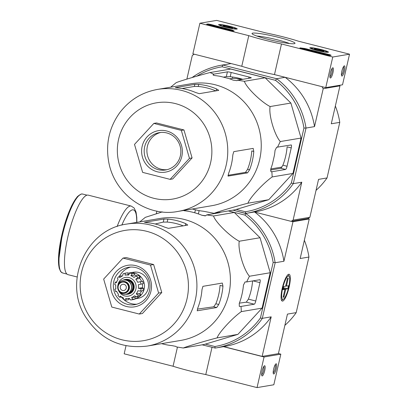 <?xml version="1.0" encoding="UTF-8"?>
<svg xmlns="http://www.w3.org/2000/svg" width="408" height="408" viewBox="0 0 408 408"><rect width="100%" height="100%" fill="white"/><g stroke="black" fill="none" stroke-linecap="round" stroke-linejoin="round"><path stroke-width="0.61" d="M126.016 345.755L124.17 353.812L173.063 366.246A37.867 3.759 12.9 0 0 205.775 374.564L257.05 387.6L273.819 384.77L280.832 354.159L278.409 353.547M177.454 347.091L173.063 366.246M212.007 347.346L205.775 374.564M223.457 346.667L264.058 356.99L257.05 387.6M262.237 375.936A5.258 1.224 104.3 0 0 264.797 370.26A5.258 1.224 104.3 0 0 264.384 365.813A5.258 1.224 104.3 0 0 262.222 370.53A5.258 1.224 104.3 0 0 261.865 375.712A5.258 1.224 104.3 0 0 262.237 375.936M273.768 373.988A5.258 1.224 104.3 0 0 276.328 368.312A5.258 1.224 104.3 0 0 275.915 363.865A5.258 1.224 104.3 0 0 273.753 368.587A5.258 1.224 104.3 0 0 273.396 373.764A5.258 1.224 104.3 0 0 273.768 373.988M264.058 356.99L280.832 354.159M273.197 372.861A4.35 1.01 104.3 0 0 275.058 368.919A4.35 1.01 104.3 0 0 275.303 364.563M261.666 374.809A4.35 1.01 104.3 0 0 263.527 370.862A4.35 1.01 104.3 0 0 263.777 366.506M199.884 23.23L216.658 20.4L265.552 32.834A37.867 3.759 -167.1 0 1 298.258 41.147L349.534 54.188L332.76 57.013L281.489 43.977A37.867 3.759 -167.1 0 1 248.778 35.659L199.884 23.23L192.877 53.841L241.771 66.269L248.778 35.659M332.76 57.013L325.752 87.623L342.521 84.798L349.534 54.188M344.342 65.851A5.258 1.224 104.3 0 0 344.148 65.933A5.258 1.224 104.3 0 0 341.991 70.65A5.258 1.224 104.3 0 0 341.634 75.832A5.258 1.224 104.3 0 0 344.265 71.609A5.258 1.224 104.3 0 0 344.342 65.851M332.811 67.794A5.258 1.224 104.3 0 0 332.617 67.876A5.258 1.224 104.3 0 0 330.46 72.599A5.258 1.224 104.3 0 0 330.103 77.775A5.258 1.224 104.3 0 0 332.734 73.552A5.258 1.224 104.3 0 0 332.811 67.794M325.752 87.623L274.477 74.588L281.489 43.977M274.477 74.588A37.867 3.759 -167.1 0 1 241.771 66.269M206.678 24.179L207.988 23.96L210.497 24.373L232.529 30.095A43.131 4.284 -167.1 0 0 234.192 31.049L231.749 30.779L206.657 24.276M327.328 55.08L301.379 48.481L299.855 47.925L300.589 47.93A43.34 4.304 -167.1 0 0 304.735 48.455L329.69 54.682L331.148 55.274L329.837 55.493L327.328 55.08M294.301 43.687A22.042 2.188 -167.1 0 1 271.575 40.198A22.042 2.188 -167.1 0 1 252.093 33.721A22.042 2.188 -167.1 0 1 274.008 36.271A22.042 2.188 -167.1 0 1 294.851 43.513A22.042 2.188 -167.1 0 1 294.301 43.687M236.905 29.095A9.547 0.949 -167.1 0 1 226.608 27.474A9.547 0.949 -167.1 0 1 218.601 24.679A9.547 0.949 -167.1 0 1 228.118 25.883A9.547 0.949 -167.1 0 1 237.211 28.937A9.547 0.949 -167.1 0 1 236.905 29.095M328.134 52.29A9.547 0.949 -167.1 0 1 317.837 50.674A9.547 0.949 -167.1 0 1 309.83 47.874A9.547 0.949 -167.1 0 1 319.347 49.077A9.547 0.949 -167.1 0 1 328.44 52.137A9.547 0.949 -167.1 0 1 328.134 52.29M256.872 36.052A19.599 1.948 -167.1 0 1 289.532 43.534M329.899 76.872A4.35 1.01 104.3 0 0 331.765 72.93A4.35 1.01 104.3 0 0 332.01 68.575M341.43 74.929A4.35 1.01 104.3 0 0 343.296 70.982A4.35 1.01 104.3 0 0 343.541 66.626M330.113 55.447L304.592 49.067A43.34 4.304 -167.1 0 1 302.894 48.868M207.57 24.618L210.355 24.985L219.948 27.428M222.916 28.183L232.392 30.707L232.529 30.095M232.907 31.034A43.131 4.284 -167.1 0 1 232.392 30.707M219.259 27.377L222.37 27.734L220.565 27.29L222.982 27.877L220.141 27.535L221.947 28.065L219.208 27.586M222.044 28.31L222.105 28.035M222.503 28.427L222.625 27.882M222.982 27.877L222.814 28.504M231.265 27.917A4.86 0.484 -167.1 0 1 226.695 27.01A4.86 0.484 -167.1 0 1 223.334 25.898A4.86 0.484 -167.1 0 1 223.181 25.775A4.86 0.484 -167.1 0 1 224.543 25.694L232.478 27.713A4.86 0.484 -167.1 0 1 232.606 27.933A4.86 0.484 -167.1 0 1 231.265 27.917M224.395 26.341L224.543 25.694A4.86 0.484 -167.1 0 1 229.118 26.602A4.86 0.484 -167.1 0 1 232.478 27.713M229.872 26.474A7.89 0.785 -167.1 0 1 235.574 28.484A7.89 0.785 -167.1 0 1 227.73 27.571A7.89 0.785 -167.1 0 1 220.269 24.98A7.89 0.785 -167.1 0 1 229.872 26.474M228.903 27.52L229.118 26.602M322.493 51.112A4.86 0.484 -167.1 0 1 317.924 50.21A4.86 0.484 -167.1 0 1 314.563 49.098A4.86 0.484 -167.1 0 1 314.41 48.97A4.86 0.484 -167.1 0 1 315.772 48.894L323.707 50.908A4.86 0.484 -167.1 0 1 323.835 51.127A4.86 0.484 -167.1 0 1 322.493 51.112M315.624 49.541L315.772 48.894A4.86 0.484 -167.1 0 1 320.346 49.796A4.86 0.484 -167.1 0 1 323.707 50.908M321.101 49.669A7.89 0.785 -167.1 0 1 326.803 51.678A7.89 0.785 -167.1 0 1 318.959 50.765A7.89 0.785 -167.1 0 1 311.498 48.175A7.89 0.785 -167.1 0 1 321.101 49.669M320.132 50.714L320.346 49.796M184.003 210.707A67.871 65.668 80.4 0 1 201.848 215.246L205.637 215.75L206.698 214.894L213.532 215.975C215.266 221.993 229.974 236.456 239.256 241.235C237.675 249.329 243.484 269.372 249.431 276.247L246.641 281.948L245.055 281.928L243.454 285.09A67.871 65.668 80.4 0 1 239.246 303.455L239.312 306.398L241.031 306.439L241.327 311.62C232.422 317.852 218.545 332.892 217.122 337.89C206.162 340.675 186.782 346.474 183.294 348.009L204.071 344.5L237.9 334.382L262.104 308.116L270.208 272.738L260.034 237.731L234.309 212.471L228.281 210.936M205.377 344.112L214.843 346.52A73.532 71.145 -99.6 0 0 260.452 317.924L262.262 318.546A75.108 72.675 80.4 0 1 215.832 347.953A75.108 72.675 80.4 0 1 215.184 348.06L202.113 344.831M273.156 262.461A73.532 71.145 -99.6 0 0 244.943 215.098L245.988 213.578A75.108 72.675 80.4 0 1 275.104 262.466L273.156 262.461L260.452 317.924M228.46 210.911L244.943 215.098M215.184 348.06L214.843 346.52M192.163 77.5A75.108 72.675 80.4 0 1 221.717 65.142A75.108 72.675 80.4 0 1 222.62 64.994L276.644 78.729A75.108 72.675 80.4 0 1 306.02 128.051L293.291 183.636A75.108 72.675 80.4 0 1 246.702 213.267A75.108 72.675 80.4 0 1 245.794 213.41L232.963 210.151L245.988 213.578M291.399 221.304L292.985 221.707L309.233 218.969L300.176 258.519L308.927 257.04L296.198 312.625L287.446 314.104L278.389 353.649L262.14 356.393L223.717 346.621M307.647 218.566L309.233 218.969M156.901 211.084L156.305 213.69M282.611 301.104A13.841 3.213 104.3 0 0 289.338 286.166A13.841 3.213 104.3 0 0 288.252 274.467A13.841 3.213 104.3 0 0 282.571 286.885A13.841 3.213 104.3 0 0 281.627 300.517A13.841 3.213 104.3 0 0 282.611 301.104M292.985 221.707L283.927 261.258L275.176 262.732L262.262 318.546M262.14 356.393L271.198 316.843L262.446 318.317M284.871 325.349A75.108 72.675 -99.6 0 0 296.065 312.844L296.198 312.625M308.927 257.04L308.912 256.765A75.108 72.675 -99.6 0 0 304.358 240.251M271.198 316.843A75.108 72.675 80.4 0 1 224.609 346.474L215.832 347.953M254.77 212.104A75.108 72.675 80.4 0 1 283.927 261.258M275.104 262.466L275.176 262.732M161.282 212.196A75.108 72.675 80.4 0 1 161.782 211.839M217.122 337.89L237.9 334.382M241.327 311.62L262.104 308.116M249.431 276.247L270.208 272.738M241.031 306.439L254.286 304.2A3.157 0.734 104.3 0 0 255.775 301.007L259.978 282.642A3.157 0.734 104.3 0 0 259.973 279.715A3.157 0.734 104.3 0 0 259.896 279.715L246.641 281.948M239.256 241.235L260.034 237.731M213.532 215.975L234.309 212.471M139.791 221.881L145.325 217.352L162.308 211.895M206.698 214.894L219.953 212.655A3.157 0.311 12.9 0 0 220.055 212.604A3.157 0.311 12.9 0 0 219.734 212.379M183.294 348.009L176.46 346.922L175.726 346.361L171.992 345.622A67.871 65.668 80.4 0 1 161.629 343.653M183.223 225.854A58.828 56.916 -99.6 0 0 167.188 222.074L163.282 222.09L155.162 223.997M213.731 306.791L216.704 307.545L218.734 304.49A61.853 59.849 -99.6 0 0 221.524 295.484A61.853 59.849 -99.6 0 0 222.941 286.125L220.05 285.391A58.828 56.916 -99.6 0 1 215.842 303.756L213.731 306.791L197.38 309.111M144.575 222.375L146.906 222.635A61.853 59.849 80.4 0 1 164.756 227.174L168.387 228.352L187.782 225.083L185.722 223.64A61.853 59.849 -99.6 0 0 167.872 219.101L163.98 219.035L144.493 222.34M186.992 298.942A55.911 54.101 80.4 0 1 121.864 339.772A55.911 54.101 80.4 0 1 81.58 272.136A55.911 54.101 80.4 0 1 146.707 231.305A55.911 54.101 80.4 0 1 186.992 298.942M222.941 286.125L222.314 283.06L202.924 286.329L201.975 289.66A61.853 59.849 80.4 0 1 200.558 299.018A61.853 59.849 80.4 0 1 197.768 308.03L197.243 310.814M216.704 307.545L197.186 310.784M147.298 346.071L180.79 340.42A61.853 59.849 -99.6 0 0 228.806 294.255A61.853 59.849 -99.6 0 0 160.211 218.438L126.72 224.084C85.869 229.306 62.807 281.959 85.593 316.945C100.414 339.471 120.982 349.177 147.298 346.071A61.853 59.849 -99.6 0 0 195.32 299.905A61.853 59.849 -99.6 0 0 126.72 224.084M252.578 280.949A60.965 58.987 -99.6 0 1 248.385 299.13L246.299 302.17L239.358 303.154M205.26 215.909A60.965 58.987 -99.6 0 0 201.975 215.296M139.271 314.048L111.792 307.061L103.657 279.082L123.007 258.086L150.491 265.072L158.62 293.056L139.271 314.048L142.417 313.517L161.767 292.526L158.62 293.056M150.491 265.072L153.632 264.542L161.767 292.526M123.007 258.086L126.154 257.555L153.632 264.542M130.555 267.087A18.936 18.319 -99.6 0 0 119.524 276.211M121.426 297.014A18.936 18.319 -99.6 0 0 123.451 299.243M123.772 299.533A18.936 18.319 -99.6 0 0 136.813 304.195M149.512 290.516A18.936 18.319 -99.6 0 0 128.515 267.306A18.936 18.319 -99.6 0 0 113.597 289.027A18.936 18.319 -99.6 0 0 134.813 304.654A18.936 18.319 -99.6 0 0 149.512 290.516M150.975 291.113A21.038 20.354 -99.6 0 0 125.271 265.873A21.038 20.354 -99.6 0 0 117.178 301.221A21.038 20.354 -99.6 0 0 150.975 291.113M77.148 276.986L68.029 274.671A41.024 9.532 -75.7 0 1 68.401 234.595A41.024 9.532 -75.7 0 1 87.256 195.116A41.024 9.532 -75.7 0 1 88.25 195.146L131.187 206.066L134.14 207.998L136.042 212.058L136.808 217.52L136.833 222.38M283.157 288.492L285.728 289.145L287.773 288.798L283.346 287.671M285.728 289.145L283.907 297.1L283.193 296.922M283.086 288.803L284.942 289.277L283.121 297.233L283.907 297.1M284.942 289.277L282.897 289.619L283.601 286.559L285.641 286.217L287.467 278.256L288.252 278.123L286.431 286.085L288.471 285.738L287.773 288.798M282.688 288.186A12.041 2.795 -75.7 0 1 289.216 276.512A12.041 2.795 -75.7 0 1 288.395 288.369A12.041 2.795 -75.7 0 1 283.453 299.176A12.041 2.795 -75.7 0 1 282.688 288.186M285.717 285.901L286.431 286.085M123.17 280.163A7.466 7.227 80.4 0 1 125.179 279.5L125.705 279.409A7.466 7.227 80.4 0 1 134.074 285.575A7.466 7.227 80.4 0 1 128.189 294.142L127.668 294.229A7.466 7.227 80.4 0 1 125.552 294.26M126.256 288.15A3.157 3.055 -99.6 0 0 122.752 284.284A3.157 3.055 -99.6 0 0 120.268 287.9A3.157 3.055 -99.6 0 0 126.256 288.15M122.747 281.51A5.891 5.702 80.4 0 1 129.346 286.37A5.891 5.702 80.4 0 1 124.705 293.128L124.389 293.179A5.891 5.702 80.4 0 1 117.856 285.962A5.891 5.702 80.4 0 1 129.03 286.426A5.891 5.702 80.4 0 1 124.389 293.179C121.161 293.444 118.998 292.006 117.886 288.859L117.841 285.967C118.509 283.55 120.039 282.081 122.431 281.566L122.747 281.51M117.846 285.457A7.155 6.921 80.4 0 1 131.412 286.023A7.155 6.921 80.4 0 1 125.781 294.229A7.155 6.921 80.4 0 1 117.846 285.457M123.451 280.112A7.155 6.921 80.4 0 1 131.519 286.003A7.155 6.921 80.4 0 1 125.832 294.219M125.179 279.5A7.466 7.227 80.4 0 1 133.549 285.661A7.466 7.227 80.4 0 1 127.668 294.229M138.445 288.329L141.678 287.783L143.473 288.242L141.112 288.64L138.445 288.329A11.781 11.399 80.4 0 0 138.338 284.707L143.335 283.637A13.673 13.229 80.4 0 0 142.632 281.214L137.634 282.285A11.781 11.399 80.4 0 0 135.787 279.184L137.924 277.664L140.281 277.267A13.673 13.229 80.4 0 0 138.501 275.522L136.144 275.92L134.002 277.435A11.781 11.399 80.4 0 0 130.912 275.686L132.212 273.692L134.569 273.294A13.673 13.229 80.4 0 0 132.187 272.692L129.831 273.09L128.53 275.084A11.781 11.399 80.4 0 0 125.159 275.13L128.77 274.523M128.255 274.604L127.724 272.779L125.368 273.176L125.021 275.155A11.781 11.399 80.4 0 1 125.159 275.13M123.027 273.88L125.363 273.181A13.673 13.229 -99.6 0 0 123.027 273.88L122.681 275.854A11.781 11.399 80.4 0 0 119.697 277.726L119.228 276.262L117.417 278.154M117.555 278.077L118.019 279.541A11.781 11.399 80.4 0 0 116.357 282.713L115.311 282.178L114.745 284.631M114.877 284.56L115.796 285.161A11.781 11.399 80.4 0 0 115.903 288.782L115.015 289.165M116.698 291.424L115.586 291.593L114.877 289.17M115.719 291.587L116.606 291.21A11.781 11.399 80.4 0 0 118.458 294.306L118.07 295.53M121.599 296.983L119.702 297.254L117.907 295.494M119.85 297.279L120.238 296.055A11.781 11.399 80.4 0 0 123.328 297.804L123.782 299.503M128.821 298.406L128.52 299.712L126.082 300.11L123.66 299.492M126.159 300.11L125.71 298.411A11.781 11.399 80.4 0 0 129.081 298.365L129.219 298.34A11.781 11.399 80.4 0 1 129.081 298.365M129.219 298.34L130.621 300.018A13.673 13.229 -99.6 0 0 132.967 299.319L131.56 297.641L134.793 297.095L135.323 298.921A13.673 13.229 80.4 0 1 132.983 299.62L130.621 300.018M140.796 294.724L138.44 295.122L136.221 293.949L139.454 293.403L140.796 294.724A13.673 13.229 80.4 0 1 139.123 296.54L136.762 296.937L134.543 295.769A11.781 11.399 80.4 0 1 131.56 297.641M143.473 288.242A13.673 13.229 80.4 0 1 142.912 290.69L140.551 291.088L137.884 290.776A11.781 11.399 80.4 0 1 136.221 293.949M116.673 281.903L115.439 282.112M135.323 298.921L132.967 299.319M121.936 276.201L121.589 275.864L119.228 276.262M135.293 298.809L137.904 298.37A13.255 12.826 -99.6 0 0 148.196 288.476A13.255 12.826 -99.6 0 0 133.498 272.228L129.458 272.911A13.255 12.826 -99.6 0 0 127.872 273.289M134.232 274.773A11.781 11.399 80.4 0 1 136.665 275.828M139.485 278.134A11.781 11.399 80.4 0 1 141.561 281.392M142.341 283.932A11.781 11.399 80.4 0 1 142.417 287.971M141.591 290.909A11.781 11.399 80.4 0 1 139.837 293.78M136.058 296.744A11.781 11.399 80.4 0 1 134.839 297.243M138.338 284.707L143.335 283.637M135.787 279.184L139.021 278.639L140.281 277.267M130.912 275.686L134.145 275.14L134.569 273.294M135.267 298.727A13.255 12.826 -99.6 0 0 144.157 289.155A13.255 12.826 -99.6 0 0 132.814 272.804M131.886 272.743A13.255 12.826 -99.6 0 0 129.458 272.911M128.719 298.835A13.255 12.826 -99.6 0 0 129.576 299.023M228.597 78.469L220.162 76.322L228.597 78.469A68.207 65.994 80.4 0 1 233.192 80.162L236.982 80.667L237.543 80.208L251.216 77.903A3.157 0.311 12.9 0 0 251.318 77.852A3.157 0.311 12.9 0 0 249.028 77.015L231.178 72.476A3.157 0.311 12.9 0 0 227.419 71.849L213.746 74.159L209.998 72.553C199.038 75.342 179.658 81.136 176.169 82.671L170.636 87.2M213.053 74.797L213.18 74.613C212.803 75.067 213.527 75.403 215.342 75.623A68.207 65.994 80.4 0 1 220.162 76.322M213.098 74.975L213.746 74.159M178.143 211.39L211.635 205.739A61.853 59.849 -99.6 0 0 259.656 159.569A61.853 59.849 -99.6 0 0 191.061 83.752L157.57 89.403C142.091 92.233 129.52 99.95 119.855 112.547C109.058 127.602 105.392 144.33 108.859 162.731C115.291 195.952 148.981 217.423 178.143 211.39A61.853 59.849 -99.6 0 0 226.165 165.22A61.853 59.849 -99.6 0 0 157.57 89.403M192.25 209.008L198.359 210.497A68.207 65.994 80.4 0 0 203.179 211.196L214.139 213.323C217.602 211.798 236.946 206.009 247.967 203.204C249.375 198.242 263.216 183.207 272.177 176.939L271.876 171.753L270.897 171.722L270.83 168.785A68.207 65.994 80.4 0 0 272.427 164.062L274.411 155.387L272.427 164.062M271.876 171.753L285.554 169.447A3.157 0.734 104.3 0 0 287.038 166.255L291.246 147.89A3.157 0.734 104.3 0 0 291.236 144.962A3.157 0.734 104.3 0 0 291.159 144.962L276.644 147.252L275.038 150.419A68.207 65.994 80.4 0 1 274.411 155.387M277.486 147.268L280.276 141.561C274.36 134.732 268.52 114.694 270.106 106.554C260.87 101.801 246.131 87.348 244.382 81.294L237.543 80.208M209.998 72.553L230.775 69.049L265.159 77.79L290.884 103.051L301.053 138.057L292.954 173.436L268.745 199.701L234.916 209.819L214.139 213.323M242.801 79.32A64.377 62.291 -99.6 0 0 230.204 76.724L226.323 76.633L223.355 77.132M270.478 170.024L280.903 168.264L282.907 165.204A64.377 62.291 -99.6 0 0 285.671 156.188A64.377 62.291 -99.6 0 0 287.115 146.839L291.246 147.89M186.879 79.091L192.301 55.422L194.264 54.193L231.112 63.561L222.62 64.994L222.146 66.779L275.533 80.351A73.425 71.043 80.4 0 1 303.94 128.046L291.358 182.978A73.425 71.043 80.4 0 1 245.432 211.767L236.227 209.426M339.619 85.287L339.966 85.874L323.197 88.704L314.512 126.618L306.02 128.051L303.94 128.046M275.533 80.351L276.644 78.729L285.136 77.296L321.983 86.664L323.197 88.704M339.966 85.874L331.281 123.787L339.772 122.359L327.043 177.944L318.551 179.377L309.871 217.291L307.907 218.52L291.139 221.35L254.301 211.981M309.871 217.291L293.097 220.121L291.139 221.35M291.358 182.978L293.291 183.636L301.782 182.203L293.097 220.121M196.936 76.123A73.425 71.043 80.4 0 1 222.146 66.779M301.782 182.203A75.108 72.675 80.4 0 1 255.194 211.834L246.702 213.267M285.136 77.296A75.108 72.675 80.4 0 1 314.512 126.618M221.717 65.142L230.209 63.709A75.108 72.675 80.4 0 1 231.112 63.561M339.772 122.359A75.108 72.675 -99.6 0 0 335.356 106.019M316.037 190.358A75.108 72.675 -99.6 0 0 327.043 177.944M245.794 213.41L245.432 211.767M242.026 79.453A61.435 59.441 -99.6 0 0 232.524 78.351L232.484 76.99M229.673 78.831L232.524 78.351M270.769 168.953L281.999 167.061M189.465 158.37L181.336 130.392L153.857 123.405L156.478 122.961L183.957 129.948L192.086 157.932L172.737 178.923L170.121 179.367L189.465 158.37L192.086 157.932M215.771 90.882A59.752 57.814 -99.6 0 0 198.242 86.486L194.351 86.435L182.055 88.511M218.729 90.331L216.566 88.954A61.853 59.849 -99.6 0 0 198.716 84.415L198.242 86.486M218.627 90.403L199.237 93.672L195.6 92.494A61.853 59.849 80.4 0 0 177.75 87.955L175.42 87.694M175.343 87.654L194.83 84.349L198.716 84.415M253.24 148.379L233.769 151.649L232.82 154.979A61.853 59.849 80.4 0 1 231.407 164.337A61.853 59.849 80.4 0 1 228.613 173.344L228.087 176.134M253.159 148.379L253.786 151.445A61.853 59.849 -99.6 0 1 252.368 160.798A61.853 59.849 -99.6 0 1 249.579 169.81L247.554 172.864L228.031 176.103M227.996 175.307L245.524 172.349L247.569 169.3A59.752 57.814 -99.6 0 0 250.385 160.298A59.752 57.814 -99.6 0 0 251.777 150.934L253.786 151.445M244.382 81.294L265.159 77.79M270.106 106.554L290.884 103.051M280.276 141.561L301.053 138.057M272.177 176.939L292.954 173.436M247.967 203.204L268.745 199.701M153.857 123.405L134.507 144.396L142.637 172.38L170.121 179.367M181.336 130.392L183.957 129.948M160.732 132.447A18.936 18.319 -99.6 0 0 147.171 153.882A18.936 18.319 -99.6 0 0 167.015 169.687M180.361 155.836A18.936 18.319 -99.6 0 0 159.36 132.626A18.936 18.319 -99.6 0 0 144.447 154.346A18.936 18.319 -99.6 0 0 165.658 169.968A18.936 18.319 -99.6 0 0 180.361 155.836M181.82 156.427A21.038 20.354 -99.6 0 0 156.116 131.192A21.038 20.354 -99.6 0 0 148.022 166.535A21.038 20.354 -99.6 0 0 181.82 156.427M300.517 48.236L300.589 47.93M304.592 49.067L304.735 48.455M306.632 49.465L306.775 48.853M329.547 55.294L329.69 54.682M207.845 24.572L207.988 23.96M210.355 24.985L210.497 24.373M230.918 30.218L231.056 29.6M185.722 223.64L185.293 225.502M167.872 219.101L167.188 222.074M163.98 219.035L163.282 222.09M215.842 303.756L218.734 304.49M195.417 209.819L194.738 212.782M217.535 212.752L217.464 213.073M199.135 210.635L198.38 213.93M253.021 280.872L259.978 282.642M248.385 299.13L255.775 301.007M246.299 302.17L254.286 304.2M60.394 270.723A39.867 9.262 -75.7 0 1 62.817 231.015A39.867 9.262 -75.7 0 1 79.657 194.963M81.631 194.009A40.708 9.455 -75.7 0 1 82.62 194.04L81.304 193.994L77.367 196.615L71.859 205.321L62.659 231.545L58.466 262.257L59.16 268.143L60.619 271.58L62.557 272.952A40.708 9.455 -75.7 0 1 62.919 233.187A40.708 9.455 -75.7 0 1 81.631 194.009M117.106 226.557A41.024 9.532 -75.7 0 1 130.193 206.035A41.024 9.532 -75.7 0 1 131.187 206.066M121.839 225.124A37.867 8.797 -75.7 0 1 132.462 209.85A37.867 8.797 -75.7 0 1 136.675 222.406M118.825 291.072A9.466 9.16 -99.6 0 0 128.097 296.172A9.466 9.16 -99.6 0 0 135.874 289.043A9.466 9.16 -99.6 0 0 128.627 277.496A9.466 9.16 -99.6 0 0 117.866 285.381M118.223 286.11A5.365 5.192 80.4 0 1 126.842 283.529A5.365 5.192 80.4 0 1 124.777 292.546A5.365 5.192 80.4 0 1 118.223 286.11M126.047 280.163A6.732 6.513 80.4 0 1 128.265 293.316M123.971 280.041A7.257 7.023 80.4 0 1 133.35 285.697A7.257 7.023 80.4 0 1 126.347 294.112M132.212 273.692A13.673 13.229 -99.6 0 0 129.831 273.09M136.762 296.937A13.673 13.229 -99.6 0 0 138.44 295.122M140.551 291.088A13.673 13.229 -99.6 0 0 140.887 289.879A13.673 13.229 -99.6 0 0 141.112 288.64M140.974 284.034A13.673 13.229 -99.6 0 0 140.27 281.612M137.924 277.664A13.673 13.229 -99.6 0 0 136.144 275.92M249.028 77.015L248.727 78.321M231.178 72.476L230.204 76.724M227.419 71.849L226.323 76.633M282.907 165.204L287.038 166.255M280.903 168.264L285.554 169.447M210.62 162.644A48.812 47.226 -99.6 0 0 150.991 104.096A48.812 47.226 -99.6 0 0 132.212 186.094A48.812 47.226 -99.6 0 0 210.62 162.644M216.566 88.954L216.138 90.821M194.83 84.349L194.351 86.435M247.569 169.3L249.579 169.81M245.524 172.349L247.554 172.864M220.269 24.98L219.626 25.378M235.574 28.484L235.977 29.121M311.498 48.175L310.855 48.572M326.803 51.678L327.206 52.316M87.026 195.162L82.62 194.04M66.963 274.074L62.557 272.952M289.216 276.512L288.125 274.553M283.453 299.176L281.556 300.375"/></g></svg>
